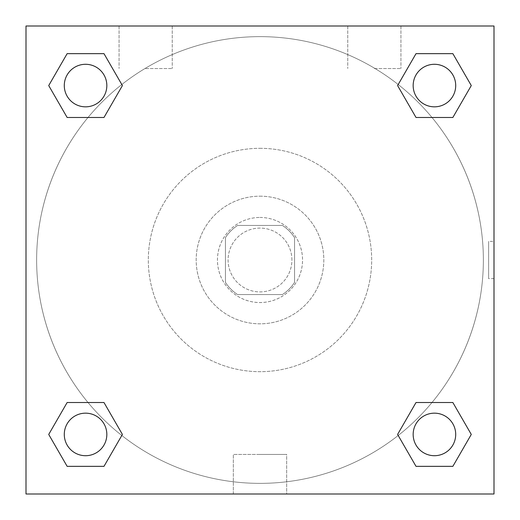 <?xml version="1.0" encoding="UTF-8"?>
<svg xmlns="http://www.w3.org/2000/svg" width="520" height="520" viewBox="0 0 520 520"><rect width="100%" height="100%" fill="white"/><g stroke="black" fill="none" stroke-linecap="round" stroke-linejoin="round"><path stroke-width="0.39" stroke-dasharray="2.6 1.95" d="M291.909 260A31.909 31.909 0 0 0 244.042 232.369A31.909 31.909 0 0 0 244.042 287.632A31.909 31.909 0 0 0 291.909 260A31.909 31.909 0 0 0 244.042 232.369A31.909 31.909 0 0 0 244.042 287.632A31.909 31.909 0 0 0 291.909 260M282.386 294.567L237.614 294.567A41.184 41.184 0 0 1 225.433 282.386L225.433 237.614A41.184 41.184 0 0 1 237.614 225.433L282.386 225.433A41.184 41.184 0 0 1 294.567 237.614L294.567 282.386A41.184 41.184 0 0 1 282.386 294.567L237.614 294.567A41.184 41.184 0 0 1 225.433 282.386L225.433 237.614A41.184 41.184 0 0 1 237.614 225.433L282.386 225.433A41.184 41.184 0 0 1 294.567 237.614L294.567 282.386A41.184 41.184 0 0 1 282.386 294.567M260 217.458A42.543 42.543 0 0 1 296.849 281.275A42.543 42.543 0 0 1 223.151 281.275A42.543 42.543 0 0 1 260 217.458A42.543 42.543 0 0 0 217.458 260A42.543 42.543 0 0 0 260 302.543A42.543 42.543 0 0 0 302.543 260A42.543 42.543 0 0 0 260 217.458M260 196.183A63.817 63.817 0 0 1 315.269 291.909A63.817 63.817 0 0 1 204.731 291.909A63.817 63.817 0 0 1 260 196.183A63.817 63.817 0 0 1 315.269 291.909A63.817 63.817 0 0 1 204.731 291.909A63.817 63.817 0 0 1 260 196.183M260 148.317A111.683 111.683 0 0 1 356.72 315.842A111.683 111.683 0 0 1 163.28 315.842A111.683 111.683 0 0 1 260 148.317A111.683 111.683 0 0 0 148.317 260A111.683 111.683 0 0 0 260 371.683A111.683 111.683 0 0 0 371.683 260A111.683 111.683 0 0 0 260 148.317M26 26L494 26L494 494L26 494L26 26L494 26L494 494L26 494L26 26L494 26L494 494L26 494L26 26M416.013 117.474L397.592 85.566L416.013 117.474L397.592 85.566L416.013 117.474L397.592 85.566L416.013 53.657L452.862 53.657L471.282 85.566L452.862 117.474L431.984 117.474M88.017 117.474L67.139 117.474L48.718 85.566L67.139 117.474L88.017 117.474L67.139 117.474L48.718 85.566L67.139 53.657L103.987 53.657L122.408 85.566L103.987 117.474L122.408 85.566L103.987 53.657L122.408 85.566L103.987 117.474M103.987 402.526L122.408 434.434L103.987 402.526L122.408 434.434L103.987 466.343L122.408 434.434L103.987 402.526L122.408 434.434L103.987 466.343L67.139 466.343L48.718 434.434L67.139 402.526L88.017 402.526M431.984 402.526L452.862 402.526L471.282 434.434L452.862 466.343L471.282 434.434L452.862 402.526L431.984 402.526L452.862 402.526L471.282 434.434L452.862 466.343L416.013 466.343L397.592 434.434L416.013 402.526L397.592 434.434L416.013 466.343L397.592 434.434L416.013 402.526L397.592 434.434L416.013 466.343L397.592 434.434M26 278.616L26 241.384L26.006 278.616M260 494L233.324 494L260 494M260 454.435L286.676 454.435L260 454.435M494 241.384L493.994 278.616L494 241.384L494 278.616L494 241.384L488.637 241.384L488.637 278.616L488.637 241.384M145.659 26L119.067 26L145.659 26M374.341 26L400.933 26L374.341 26M145.659 68.543L172.25 68.543L145.659 68.543M374.341 68.543L400.933 68.543L374.341 68.543M413.166 434.434A21.274 21.274 0 0 0 445.075 452.862A21.274 21.274 0 0 0 445.075 416.013A21.274 21.274 0 0 0 413.166 434.434A21.274 21.274 0 0 1 445.075 416.013A21.274 21.274 0 0 1 445.075 452.862A21.274 21.274 0 0 1 413.166 434.434M106.834 85.566A21.274 21.274 0 0 0 74.925 67.139A21.274 21.274 0 0 0 74.925 103.987A21.274 21.274 0 0 0 106.834 85.566A21.274 21.274 0 0 0 74.925 67.139A21.274 21.274 0 0 0 74.925 103.987A21.274 21.274 0 0 0 106.834 85.566A21.274 21.274 0 0 0 74.925 67.139A21.274 21.274 0 0 0 74.925 103.987A21.274 21.274 0 0 0 106.834 85.566A21.274 21.274 0 0 0 74.925 67.139A21.274 21.274 0 0 0 74.925 103.987A21.274 21.274 0 0 0 106.834 85.566A21.274 21.274 0 0 0 74.925 67.139A21.274 21.274 0 0 0 74.925 103.987A21.274 21.274 0 0 0 106.834 85.566M455.709 85.566A21.274 21.274 0 0 0 423.8 67.139A21.274 21.274 0 0 0 423.8 103.987A21.274 21.274 0 0 0 455.709 85.566A21.274 21.274 0 0 0 423.8 67.139A21.274 21.274 0 0 0 423.8 103.987A21.274 21.274 0 0 0 455.709 85.566A21.274 21.274 0 0 0 423.8 67.139A21.274 21.274 0 0 0 423.8 103.987A21.274 21.274 0 0 0 455.709 85.566A21.274 21.274 0 0 0 423.8 67.139A21.274 21.274 0 0 0 423.8 103.987A21.274 21.274 0 0 0 455.709 85.566A21.274 21.274 0 0 0 423.8 67.139A21.274 21.274 0 0 0 423.8 103.987A21.274 21.274 0 0 0 455.709 85.566M106.834 434.434A21.274 21.274 0 0 0 74.925 416.013A21.274 21.274 0 0 0 74.925 452.862A21.274 21.274 0 0 0 106.834 434.434A21.274 21.274 0 0 0 74.925 416.013A21.274 21.274 0 0 0 74.925 452.862A21.274 21.274 0 0 0 106.834 434.434A21.274 21.274 0 0 0 74.925 416.013A21.274 21.274 0 0 0 74.925 452.862A21.274 21.274 0 0 0 106.834 434.434A21.274 21.274 0 0 0 74.925 416.013A21.274 21.274 0 0 0 74.925 452.862A21.274 21.274 0 0 0 106.834 434.434A21.274 21.274 0 0 0 74.925 416.013A21.274 21.274 0 0 0 74.925 452.862A21.274 21.274 0 0 0 106.834 434.434M483.366 260A223.366 223.366 0 0 0 148.317 66.56A223.366 223.366 0 0 0 148.317 453.44A223.366 223.366 0 0 0 483.366 260A223.366 223.366 0 0 0 148.317 66.56A223.366 223.366 0 0 0 148.317 453.44A223.366 223.366 0 0 0 483.366 260M48.718 434.434L67.139 466.343L103.987 466.343L122.408 434.434L103.987 466.343L67.139 466.343L48.718 434.434L67.139 466.343L48.718 434.434L67.139 402.526M397.592 85.566L416.013 53.657L397.592 85.566L416.013 53.657L452.862 53.657L471.282 85.566L452.862 53.657L471.282 85.566L452.862 117.474M286.676 494L233.324 494L286.676 494L286.676 454.435L233.324 454.435L286.676 454.435L286.676 494M455.709 434.434A21.274 21.274 0 0 0 423.8 416.013A21.274 21.274 0 0 0 423.8 452.862A21.274 21.274 0 0 0 455.709 434.434A21.274 21.274 0 0 0 423.8 416.013A21.274 21.274 0 0 0 423.8 452.862A21.274 21.274 0 0 0 455.709 434.434A21.274 21.274 0 0 0 423.8 416.013A21.274 21.274 0 0 0 423.8 452.862A21.274 21.274 0 0 0 455.709 434.434M48.718 85.566L67.139 117.474L48.718 85.566L67.139 53.657L103.987 53.657L122.408 85.566L103.987 53.657L67.139 53.657L48.718 85.566L67.139 53.657M452.862 402.526L471.282 434.434L452.862 466.343L416.013 466.343L452.862 466.343L471.282 434.434L452.862 402.526M416.013 53.657L452.862 53.657L471.282 85.566M233.324 494L233.324 454.435L233.324 494M494 278.616L488.637 278.616M119.067 26L119.067 68.543L119.067 26M172.25 26L172.25 68.543L172.25 26M347.75 26L347.75 68.543L347.75 26M400.933 26L400.933 68.543L400.933 26"/><path stroke-width="0.78" d="M452.862 117.474L416.013 117.474L452.862 117.474L471.282 85.566L452.862 117.474L416.013 117.474L397.592 85.566L416.013 53.657L397.592 85.566M67.139 53.657L103.987 53.657L67.139 53.657L103.987 53.657L122.408 85.566L103.987 117.474L67.139 117.474L103.987 117.474L67.139 117.474L48.718 85.566L67.139 53.657L48.718 85.566M67.139 402.526L103.987 402.526L67.139 402.526L48.718 434.434L67.139 402.526L103.987 402.526L122.408 434.434L103.987 466.343L67.139 466.343L103.987 466.343L67.139 466.343L48.718 434.434M431.984 402.526L416.013 402.526L431.984 402.526L416.013 402.526L397.592 434.434L416.013 402.526L452.862 402.526L416.013 402.526L452.862 402.526L471.282 434.434L452.862 466.343L416.013 466.343L452.862 466.343L416.013 466.343L397.592 434.434M494 26L26 26L26 494L494 494L494 26M416.013 53.657L452.862 53.657L416.013 53.657L452.862 53.657L471.282 85.566M455.709 434.434A21.274 21.274 0 0 0 423.8 416.013A21.274 21.274 0 0 0 423.8 452.862A21.274 21.274 0 0 0 455.709 434.434M106.834 434.434A21.274 21.274 0 0 0 74.925 416.013A21.274 21.274 0 0 0 74.925 452.862A21.274 21.274 0 0 0 106.834 434.434M455.709 85.566A21.274 21.274 0 0 0 423.8 67.139A21.274 21.274 0 0 0 423.8 103.987A21.274 21.274 0 0 0 455.709 85.566M106.834 85.566A21.274 21.274 0 0 0 74.925 67.139A21.274 21.274 0 0 0 74.925 103.987A21.274 21.274 0 0 0 106.834 85.566M88.017 402.526L103.987 402.526M431.984 117.474L416.013 117.474M103.987 117.474L88.017 117.474"/></g></svg>
